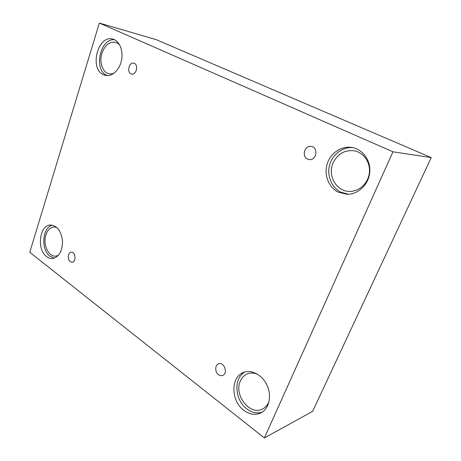 <?xml version="1.0" encoding="UTF-8"?>
<svg xmlns="http://www.w3.org/2000/svg" width="461" height="461" viewBox="0 0 461 461"><rect width="100%" height="100%" fill="white"/><g stroke="black" fill="none" stroke-linecap="round" stroke-linejoin="round"><path stroke-width="0.69" d="M431.237 157.599L156.17 39.629L99.346 23.05L29.763 252.276L264.372 437.95L312.65 411.345L431.237 157.599L392.956 151.813L99.346 23.05M70.228 261.629C67.139 259.531 67.94 252.253 71.271 252.196C75.61 251.562 76.491 262.027 72.112 262.217L70.228 261.629M264.372 437.95L392.956 151.813M218.479 374.637C214.757 372.033 214.843 364.893 218.612 363.821C224.202 361.551 228.391 373.617 222.617 375.438C221.234 375.911 219.851 375.64 218.479 374.637M307.562 159.085C301.471 156.521 304.571 145.209 311.077 146.402C318.545 147.053 316.73 160.67 309.337 159.587L307.562 159.085M130.97 73.852C126.55 72.031 129.236 61.82 133.799 63.186C138.807 64.096 136.514 75.443 131.616 74.077L130.97 73.852M243.777 410.267C230.69 400.788 230.598 376.7 243.65 372.419C251.815 369.192 262.799 375.248 267.334 385.915C271.973 396.529 268.861 409.109 260.759 412.958C255.158 415.407 249.499 414.508 243.777 410.267M46.613 256.587C36.448 249.51 39.467 224.778 50.577 225.026C57.222 225.734 61.204 231.065 62.523 241.022C62.419 251.084 59.112 256.915 52.6 258.517C50.503 258.69 48.509 258.045 46.613 256.587M103.35 74.665C89.065 68.568 98.014 34.333 112.916 39.127C119.474 40.81 123.531 50.675 121.502 60.305C119.56 69.957 112.121 76.889 105.598 75.448L103.35 74.665M338.236 192.139C328.733 187.414 323.881 175.134 327.062 164.323C330.151 153.484 340.904 145.843 351.518 147.411C362.502 148.903 370.99 160.359 369.745 172.5C368.627 184.654 358.122 194.513 347.093 194.283L338.236 192.139M333.119 162.923C337.406 154.147 344.16 150.061 353.397 150.666C363.032 151.9 370.494 161.886 369.405 172.477C368.437 183.075 359.211 191.672 349.536 191.396C336.357 191.551 327.304 175.474 333.119 162.923M352.798 147.641C342.396 146.788 332.3 154.625 329.569 165.228C326.757 175.808 331.626 187.587 340.875 192.185L348.389 194.26M113.377 73.685L109.315 73.887C102.688 72.723 98.982 62.195 101.927 53.228C104.941 45.08 109.534 41.432 115.711 42.297L119.353 44.348M114.564 39.75C100.17 37.963 93.381 69.726 106.733 75.368L107.315 75.633M58.374 255.348L55.804 256.12C48.549 257.152 42.654 244.359 45.87 234.954C47.535 230.022 50.261 227.359 54.041 226.968L56.674 227.382M52.295 225.152C42.245 227.279 40.654 249.764 50.03 256.281L54.289 258.16M269.138 401.145C267.783 404.856 265.548 407.489 262.43 409.045C249.827 415.903 233.623 394.8 240.342 381.097C241.887 377.565 244.278 375.145 247.517 373.831C250.726 372.621 254.103 372.776 257.647 374.28M245.189 371.935C233.456 377.455 234.413 399.912 246.785 408.867C251.856 412.658 256.99 413.753 262.188 412.146"/></g></svg>
